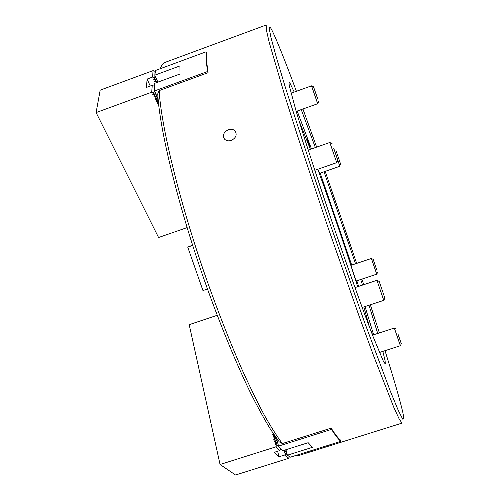 <?xml version="1.0" encoding="UTF-8"?>
<svg xmlns="http://www.w3.org/2000/svg" width="500" height="500" viewBox="0 0 500 500"><rect width="100%" height="100%" fill="white"/><g stroke="black" fill="none" stroke-linecap="round" stroke-linejoin="round"><path stroke-width="0.75" d="M231.281 140.431C235.906 138.019 237.225 134.919 235.238 131.144C233.538 129.3 231.244 128.831 228.356 129.731C223.669 132.119 222.356 135.213 224.425 139C226.15 140.825 228.431 141.3 231.281 140.431M351.188 265.25L350.856 264.675C350.688 265.238 356.463 282.169 356.625 281.594L356.5 280.912M317.875 169.225L319.65 173.306M307.137 138.906L309.488 145.738L307.137 138.906M372.694 335.087L371.181 330.988L371.925 333.556M296.406 91.287C284.731 59.8 276.45 39.2 271.562 29.494L270.4 27.506L269.075 27.756L270.963 37.5L276.406 57.55L285.538 87.956L313.475 174.587L330.562 225.281L364.556 322.319L390.288 391.1L398.237 410.294L402.706 419.156L403.9 418.537L402.887 412.656C400.019 400.269 394.062 379.613 385.006 350.681M379.394 332.9L370.337 304.788M363.744 284.688L361.9 279.106M356.681 263.406L325.2 171.375M316.644 147.125L302.925 108.994M382.85 351.381L385.119 360.819L385.25 363.963L383.356 361.231L373.15 336.75L365.012 315.163C355.694 289.844 344.438 258.05 332.938 224.469C321.5 190.863 310.963 158.825 302.85 133.088L296.087 111.031L289.188 85.419L289.019 82.094L289.887 82.963L294.212 92.081M295.95 455.425L299.012 455.431L402.094 423.094L399.406 419.487L393.787 407.3L373.631 355.875L359.675 317.787L327.612 226.287L297.025 134.281L284.775 95.606L269.269 42.587L266.262 29.506L266.188 25.013L164.85 62.462C162.925 63.15 161.438 65.219 160.4 68.662M282.325 443.562L279.212 441.825L270.738 429.688C264.494 419.525 257.744 407.225 250.481 392.781C235.644 362.256 219.175 322.238 204.062 279.4C177.463 203.431 159.575 128.969 157.744 93.85L159.162 90.606C161.062 125.944 179.294 201.537 206.337 278.788C218.044 311.8 229.906 341.975 241.919 369.319C249.713 386.469 257.106 401.613 264.106 414.744C270.8 426.613 276.875 436.219 282.325 443.562L331.188 428.125C335.037 434.294 338.162 438.294 340.569 440.119L340.913 441.319C338.512 439.506 335.387 435.531 331.544 429.375L278.525 446.112L282.544 450.781L308.181 442.706L312.481 447.306L287.362 455.2L290.487 457.144L340.913 441.319M299.119 121.05L310.425 149.312M317.8 169.256C330.962 205.463 346.737 251.9 357.669 286.706M363.869 306.925L369.419 326.962M206.088 51.806L155.606 70.431L154.775 75.188L179.925 65.925L179.981 74.019L154.325 83.444L154.519 90.956L207.587 71.513C206.294 62.737 205.794 56.169 206.088 51.806L206.55 52.944C206.269 57.331 206.775 63.913 208.075 72.694L159.162 90.606M301.231 109.594L315.363 147.575M324.031 171.781L355.531 263.794M360.7 279.513L362.519 285.094M368.988 305.238L377.713 333.45M297.169 111.044L311.475 148.938M320.2 173.119L351.7 265.081M356.831 280.8L358.638 286.388M365.037 306.537L373.619 334.781M192.675 245.419L187.744 247.119L202.956 290.556L207.475 289.025M187.744 247.119L192.581 245.113M340.744 164.488L336.256 151.344L340.744 164.488M319.45 173.375L339.881 166.256L337.806 160.362L336.706 162.6M376.662 269.719L373.169 259.356L376.662 269.719M377.612 272.4L376.744 274.163L371.4 258.469L350.988 265.319M397.919 333.894L401.319 343.738L397.919 333.894M401.312 343.75L400.35 345.719L394.331 328.031L372.531 335.138M379.2 281.469L384.875 298.087L379.2 281.469M362.188 307.481L383.775 300.363L376.938 280.3L354.988 287.6M333.663 148.05L337.812 160.344L333.663 148.05M314.8 170.3L336.719 162.65L329.819 142.487L308.244 150.081M317.6 98.575L313.544 86.831L317.6 98.575M318.619 101.694L317.669 103.725L311.537 85.844L291.038 93.219M274.244 435.012L273.456 434.725L273.819 436.163L274.681 435.644M275.744 438.113L275.231 437.625L275.35 438.1L273.8 439.481L274.713 439.7L275.075 441.138L275.981 440.588L275.863 440.112L274.713 439.7M275.231 437.625L274.088 437.212L274.45 438.644M276.381 440.594L275.863 440.112M277.013 443.088L276.494 442.606L276.613 443.081L275.044 444.338L275.975 444.694L276.344 446.144L275.656 446.931L220.056 464.487L189.194 324.675L217.206 315.294M276.494 442.606L275.344 442.194L275.712 443.638M285.35 450.838L285.444 451.2M285.144 450.763L284.25 450.444L284.613 451.838L285.306 451.406M275.075 441.138L274.431 441.975L275.344 442.194M273.819 436.163L273.169 436.994L274.088 437.212M273.194 433.681L272.544 434.513L273.456 434.725M272.062 431.744L272.319 432.137M279.431 447.225L277.125 445.106L277.25 445.588L276.344 446.144M277.125 445.106L275.975 444.694M280.825 448.875L277.25 445.588M280.863 448.919L279.7 450.606L274.031 452.388L279.012 456.769L284.569 455.025L286.094 453.719L284.875 452.863L285.231 454.263M277.619 451.256L279.012 456.769M284.875 452.863L283.988 452.65L284.613 451.838M284.25 450.444L283.894 450.356M289.387 456.562L288.788 456.194M287.137 454.325L285.975 453.256M287.256 454.787L286.094 453.719M289.456 456.806L288.325 458.431L235.531 475L220.056 464.487M288.325 458.431L284.569 455.025M279.7 450.606L275.656 446.931M158.856 106.169L158.031 105.962L158.631 105.231L158.031 103.912L156.994 103.681L157.594 102.944L156.994 101.625L155.95 101.388L156.55 100.65L155.944 99.325L154.9 99.087L155.5 98.35L154.894 97.019L153.85 96.781L154.45 96.044L153.844 94.706L152.794 94.462L153.4 93.725L152.787 92.387L151.744 92.194L96.1 112.581L100.181 90.144L153.025 70.644L154.975 71.287L155.1 72.894M158.588 103.8L158.031 103.912M157.594 102.944L158.225 101.85L158.044 100.988M158.225 101.85L158.262 101.062M158.025 101.412L156.994 101.625M156.55 100.65L157.181 99.556L157 98.694M157.181 99.556L157.219 98.769M156.981 99.113L155.944 99.325M156.488 82.65L156.738 81.675M156.15 82.775L155.681 81.737L154.669 81.5L155.256 80.787L154.669 79.481L153.656 79.25L154.238 78.531L153.65 77.225L152.644 77.038L147.081 79.088L146.475 87.406L152.15 85.325L154.35 86.369M156.488 81.587L155.681 81.737M155.5 98.35L156.137 97.256L155.956 96.394M156.137 97.256L156.175 96.469M155.938 96.812L154.894 97.019M155.256 80.787L155.725 79.419M155.475 79.338L154.669 79.481M154.45 96.044L155.087 94.944L154.906 94.081M155.087 94.944L155.131 94.156M154.887 94.5L153.844 94.706M154.238 78.531L154.856 77.475L154.975 71.287M154.856 77.475L154.956 75.588M154.656 77.044L153.65 77.225M150.238 86.025L147.081 79.088M153.4 93.725L154.037 92.631L154.169 85.994M154.037 92.631L154.356 86.7M153.831 92.181L152.787 92.387M187.106 227.6L158.569 237.512L96.1 112.581M151.744 92.194L152.15 85.325M152.644 77.038L153.025 70.644M276.531 438.269L278.525 446.112M331.188 428.125L331.544 429.375M287.362 455.2L286.8 453.013L286.319 453.256L287.031 453.913M285.95 449.712L286.8 453.013M278.275 445.125L277.781 445.387L278.512 446.056M284.413 452.756L285.625 450.869M275.919 444.681L277.062 443.013L276.737 442.831M277.369 445.331L277.781 445.387M273.425 434.719L273.738 434.263M274.044 437.2L274.894 435.956M274.669 439.688L275.8 438.031L275.475 437.856M275.294 442.181L276.431 440.519L276.106 440.337M285.763 453.181L286.319 453.256M155.206 76.144L155.144 77.306L155.694 77.231L154.775 75.188M207.587 71.513L208.075 72.694M154.519 90.956L158.112 98.881M155.694 77.231L157.894 82.137M154.469 89.963L154.362 91.938L154.931 91.869M155.75 79.938L156.012 79.519L153.988 78.831M156.762 82.188L157.019 81.769L155.006 81.088M155.144 77.306L154.738 77.681M155.113 94.525L155.262 94.206L153.475 93.594M156.156 96.831L156.312 96.512L154.531 95.906M157.206 99.138L157.356 98.812L155.588 98.206M158.312 101.081L156.637 100.506M158.512 103.081L157.681 102.794M279.725 450.519L275.681 446.844M288.344 458.35L284.594 454.944M152.713 77.088L153.094 70.694M151.812 92.25L152.219 85.375M236.044 132.675L235.238 131.144M376.744 274.163L356.3 280.975M373.156 259.35L371.406 258.494M400.35 345.719L379.438 352.488M396.312 329.044L394.35 328.062M384.869 298.106L383.762 300.306M379.194 281.444L376.969 280.344M332.081 143.613L329.844 142.531M313.531 86.831L311.556 85.875M317.669 103.725L296.2 111.394"/></g></svg>
